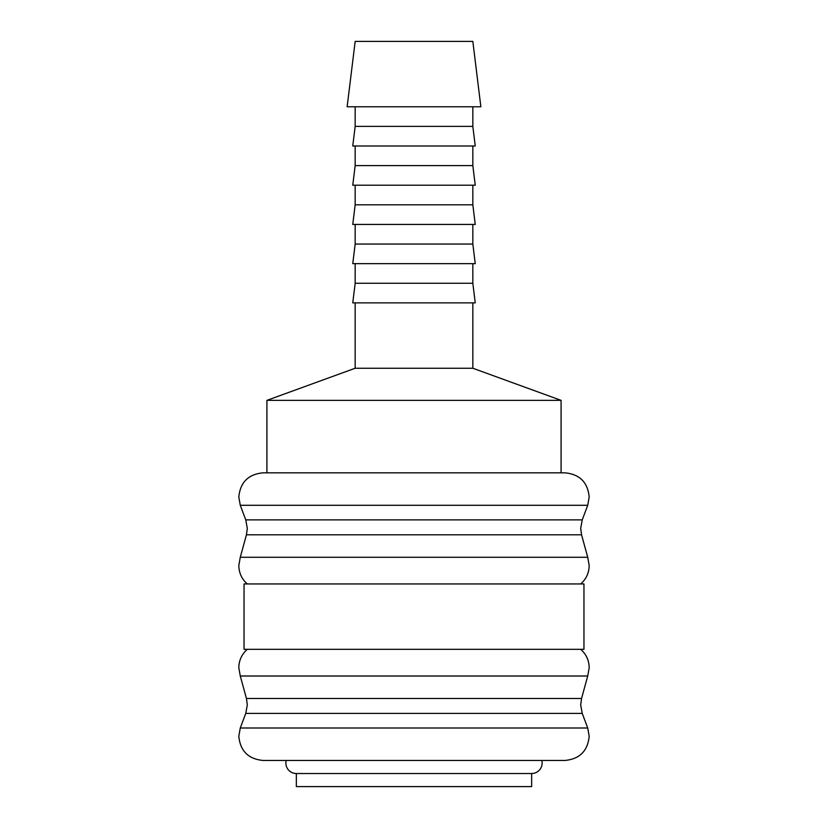 <?xml version="1.0" encoding="UTF-8"?>
<svg xmlns="http://www.w3.org/2000/svg" width="828" height="828" viewBox="0 0 828 828"><rect width="100%" height="100%" fill="white"/><g stroke="black" fill="none" stroke-linecap="round" stroke-linejoin="round"><path stroke-width="1.24" d="M587.725 505.287L589.184 497.017C587.756 482.331 579.693 474.268 564.996 472.829L263.004 472.829C248.307 474.268 240.244 482.331 238.816 497.017L240.275 505.287L587.725 505.287L582.239 519.88L580.687 528.399L581.556 534.805L587.725 557.275L240.275 557.275L246.444 534.805L581.556 534.805M247.313 649.328C241.786 654.223 238.95 660.361 238.816 667.73L240.275 676.01L587.725 676.01L581.556 698.48L580.687 704.887L582.239 713.405L587.725 727.998L240.275 727.998L245.761 713.405L582.239 713.405M240.275 727.998L238.816 736.268C240.244 750.955 248.307 759.017 263.004 760.456L564.996 760.456C579.693 759.017 587.756 750.955 589.184 736.268L587.725 727.998M531.659 773.528A10.464 10.464 0 0 0 541.791 760.456L286.209 760.456A10.464 10.464 0 0 0 296.341 773.528L296.341 786.6L531.659 786.6L531.659 773.528L296.341 773.528M240.275 505.287L245.761 519.88L582.239 519.88M583.957 649.328L583.957 583.957L244.043 583.957L244.043 649.328L583.957 649.328M240.275 676.01L246.444 698.48L581.556 698.48M480.861 106.771L472.829 41.4L355.171 41.4L347.139 106.771L480.861 106.771M355.171 106.771L355.171 126.384L352.759 145.987L475.241 145.987L472.829 126.384L472.829 106.771M355.171 145.987L355.171 165.6L352.759 185.213L475.241 185.213L472.829 165.6L472.829 145.987M355.171 185.213L355.171 204.816L352.759 224.429L475.241 224.429L472.829 204.816L472.829 185.213M355.171 224.429L355.171 244.043L352.759 263.656L475.241 263.656L472.829 244.043L472.829 224.429M355.171 263.656L355.171 283.259L352.759 302.872L475.241 302.872L472.829 283.259L472.829 263.656M561.084 472.829L561.084 400.359L472.829 368.243L472.829 302.872M355.171 302.872L355.171 368.243L266.916 400.359L266.916 472.829M266.916 400.359L561.084 400.359M355.171 368.243L472.829 368.243M355.171 283.259L472.829 283.259M355.171 244.043L472.829 244.043M355.171 204.816L472.829 204.816M355.171 165.6L472.829 165.6M355.171 126.384L472.829 126.384M240.275 557.275L238.816 565.555C238.95 572.924 241.786 579.062 247.313 583.957M246.444 698.48L247.313 704.887L245.761 713.405M580.687 649.328C586.214 654.223 589.05 660.361 589.184 667.73L587.725 676.01M587.725 557.275L589.184 565.555C589.05 572.924 586.214 579.062 580.687 583.957M245.761 519.88L247.313 528.399L246.444 534.805"/></g></svg>

